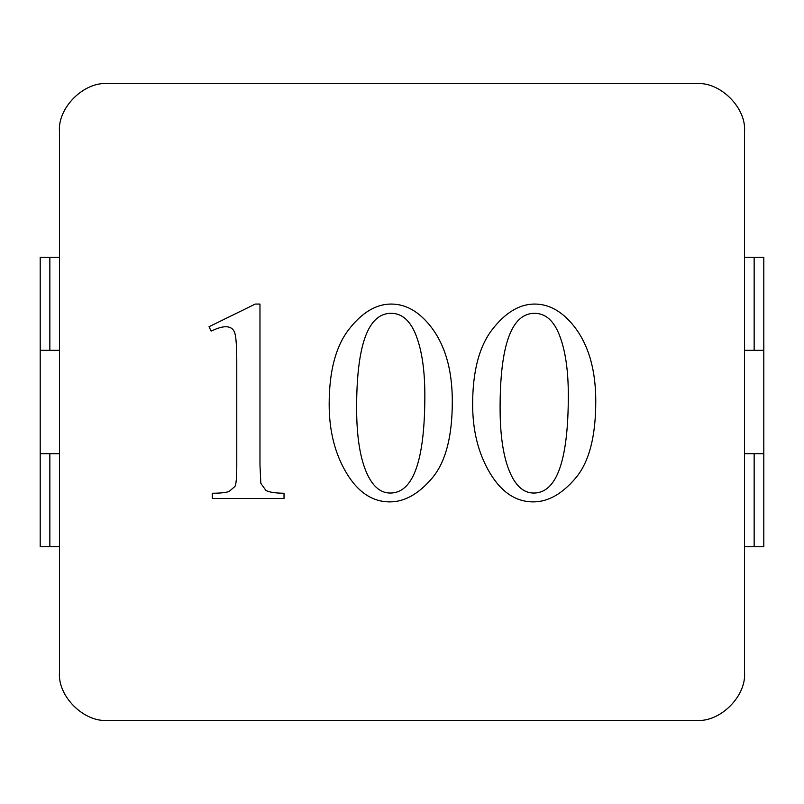 <?xml version="1.0" encoding="UTF-8"?>
<svg xmlns="http://www.w3.org/2000/svg" width="804" height="804" viewBox="0 0 804 804"><rect width="100%" height="100%" fill="white"/><g stroke="black" fill="none" stroke-linecap="round" stroke-linejoin="round"><path stroke-width="1.21" d="M40.2 453.707L49.848 453.707L49.848 546.72L40.2 546.72L40.2 257.28L59.496 257.28M49.848 546.72L59.496 546.72M49.848 453.707L59.496 453.707M59.496 672.144C57.335 696.013 83.867 722.545 107.736 720.384C83.867 722.545 57.335 696.013 59.496 672.144L59.496 131.856C57.335 107.987 83.867 81.455 107.736 83.616C83.867 81.455 57.335 107.987 59.496 131.856M696.264 720.384C720.133 722.545 746.665 696.013 744.504 672.144C746.665 696.013 720.133 722.545 696.264 720.384L107.736 720.384M744.504 131.856C746.665 107.987 720.133 81.455 696.264 83.616C720.133 81.455 746.665 107.987 744.504 131.856L744.504 672.144M49.848 257.28L49.848 350.293L40.2 350.293M49.848 350.293L59.496 350.293M107.736 83.616L696.264 83.616M744.504 453.707L763.8 453.707L763.8 257.28L744.504 257.28M754.152 453.707L754.152 546.72L744.504 546.72M754.152 546.72L763.8 546.72L763.8 453.707M754.152 257.28L754.152 350.293L744.504 350.293M754.152 350.293L763.8 350.293M284.023 498.48L212.306 498.48L212.306 493.254C221.241 493.194 226.939 492.52 229.381 491.244L234.919 486.46C236.155 484.541 236.778 477.375 236.778 464.953L236.778 362.061C236.778 347.509 236.155 337.992 234.919 333.489C233.683 328.987 230.577 326.736 225.612 326.736C222.135 326.736 217.311 328.183 211.14 331.087L209.01 326.736L255.29 304.063L259.973 304.063L259.973 464.953L260.828 483.365L265.822 490.279C268.596 492.128 274.656 493.113 284.023 493.254L284.023 498.48M452.3 401.437C452.3 436.683 445.577 462.24 432.12 478.109C418.683 493.957 404.583 501.887 389.829 501.887C372.453 501.887 358.001 492.259 346.464 472.993C334.936 453.727 329.168 430.864 329.168 404.412C329.168 371.358 335.73 346.363 348.856 329.439C361.981 312.515 376.101 304.063 391.216 304.063C402.633 304.063 413.166 308.635 422.814 317.791C432.462 326.937 439.788 338.504 444.793 352.484C449.798 366.453 452.3 382.774 452.3 401.437M424.844 395.256C424.844 370.785 421.989 351.006 416.271 335.941C410.563 320.866 402.171 313.319 391.106 313.319C368.121 313.319 356.624 344.856 356.624 407.919C356.624 434.592 359.639 455.446 365.659 470.491C371.699 485.526 379.89 493.043 390.252 493.043C413.316 493.043 424.844 460.451 424.844 395.256M595.764 401.437C595.764 436.683 589.041 462.24 575.594 478.109C562.157 493.957 548.057 501.887 533.293 501.887C515.927 501.887 501.465 492.259 489.937 472.993C478.41 453.727 472.641 430.864 472.641 404.412C472.641 371.358 479.204 346.363 492.319 329.439C505.455 312.515 519.575 304.063 534.69 304.063C546.107 304.063 556.639 308.635 566.287 317.791C575.935 326.937 583.262 338.504 588.267 352.484C593.272 366.453 595.764 382.774 595.764 401.437M568.317 395.256C568.317 370.785 565.453 351.006 559.745 335.941C554.036 320.866 545.645 313.319 534.58 313.319C511.585 313.319 500.098 344.856 500.098 407.919C500.098 434.592 503.113 455.446 509.133 470.491C515.173 485.526 523.364 493.043 533.725 493.043C556.78 493.043 568.317 460.451 568.317 395.256"/></g></svg>
